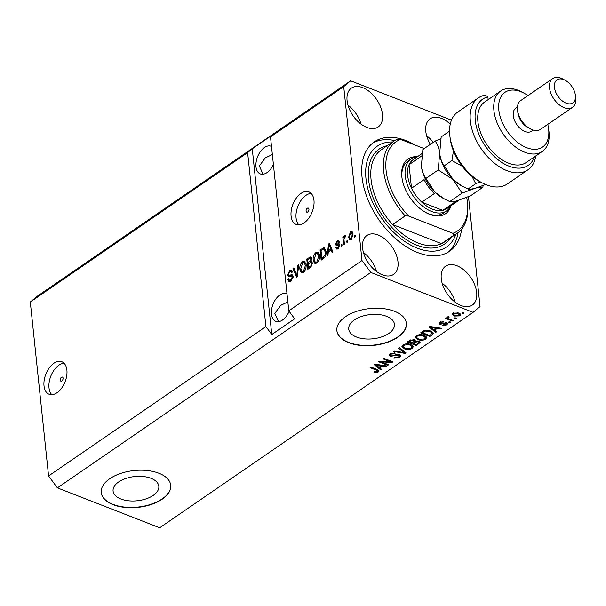 <?xml version="1.0" encoding="UTF-8"?>
<svg xmlns="http://www.w3.org/2000/svg" width="606" height="606" viewBox="0 0 606 606"><rect width="100%" height="100%" fill="white"/><g stroke="black" fill="none" stroke-linecap="round" stroke-linejoin="round"><path stroke-width="0.91" d="M118.693 481.937A22.99 12.173 174 0 0 113.087 491.072A22.99 12.173 174 0 0 128.517 500.791A22.99 12.173 174 0 0 153.22 495.405A22.99 12.173 174 0 0 158.825 486.27A22.99 12.173 174 0 0 143.395 476.551A22.99 12.173 174 0 0 118.693 481.937M354.328 319.968A22.99 12.173 174 0 0 348.723 329.103A22.99 12.173 174 0 0 364.145 338.822A22.99 12.173 174 0 0 388.847 333.429A22.99 12.173 174 0 0 394.453 324.293A22.99 12.173 174 0 0 379.023 314.575A22.99 12.173 174 0 0 354.328 319.968M345.382 316.764A34.943 18.506 174 0 0 336.868 330.649A34.943 18.506 174 0 0 360.312 345.412A34.943 18.506 174 0 0 397.854 337.224A34.943 18.506 174 0 0 406.368 323.339A34.943 18.506 174 0 0 382.924 308.575A34.943 18.506 174 0 0 345.382 316.764M336.853 330.497A34.943 18.506 174 0 0 360.411 345.132A34.943 18.506 174 0 0 397.816 336.928A34.943 18.506 174 0 0 406.353 323.195M109.754 478.732A34.943 18.506 174 0 0 101.232 492.617A34.943 18.506 174 0 0 124.684 507.389A34.943 18.506 174 0 0 162.219 499.2A34.943 18.506 174 0 0 170.74 485.315A34.943 18.506 174 0 0 147.288 470.544A34.943 18.506 174 0 0 109.754 478.732M101.217 492.473A34.943 18.506 174 0 0 124.783 507.108A34.943 18.506 174 0 0 162.188 498.905A34.943 18.506 174 0 0 170.725 485.164M61.448 377.273A2.182 1.295 -68.7 0 0 60.236 379.386A2.182 1.295 -68.7 0 0 60.85 381.144A2.182 1.295 -68.7 0 0 61.835 380.954A2.182 1.295 -68.7 0 0 63.047 378.841A2.182 1.295 -68.7 0 0 62.433 377.076A2.182 1.295 -68.7 0 0 61.448 377.273M53.904 363.252A17.476 10.347 -68.7 0 0 44.2 380.182A17.476 10.347 -68.7 0 0 49.109 394.271A17.476 10.347 -68.7 0 0 57.002 392.733A17.476 10.347 -68.7 0 0 66.713 375.803A17.476 10.347 -68.7 0 0 61.804 361.714A17.476 10.347 -68.7 0 0 53.904 363.252M64.077 363.244A17.476 10.347 -68.7 0 0 58.888 365.198A17.476 10.347 -68.7 0 0 49.616 379.947A17.476 10.347 -68.7 0 0 51.813 394.688M307.318 208.259A2.182 1.295 -68.7 0 0 306.098 210.38A2.182 1.295 -68.7 0 0 306.712 212.138A2.182 1.295 -68.7 0 0 307.704 211.948A2.182 1.295 -68.7 0 0 308.916 209.827A2.182 1.295 -68.7 0 0 308.302 208.07A2.182 1.295 -68.7 0 0 307.318 208.259M300.977 193.42A17.476 10.347 -68.7 0 0 291.266 210.35A17.476 10.347 -68.7 0 0 296.175 224.44A17.476 10.347 -68.7 0 0 304.076 222.902A17.476 10.347 -68.7 0 0 313.779 205.972A17.476 10.347 -68.7 0 0 308.871 191.882A17.476 10.347 -68.7 0 0 300.977 193.42M311.151 193.405A17.476 10.347 -68.7 0 0 305.962 195.359A17.476 10.347 -68.7 0 0 296.682 210.115A17.476 10.347 -68.7 0 0 298.879 224.856M271.503 146.432A14.855 8.795 -68.7 0 0 271.102 146.258A14.855 8.795 -68.7 0 0 264.39 147.561A14.855 8.795 -68.7 0 0 256.141 161.953A14.855 8.795 -68.7 0 0 260.315 173.93A14.855 8.795 -68.7 0 0 267.026 172.619A14.855 8.795 -68.7 0 0 273.404 164.476M272.359 154.545L265.246 157.931L259.33 165.961L263.019 174.248M287.002 293.834A14.855 8.795 -68.7 0 0 286.6 293.66A14.855 8.795 -68.7 0 0 279.881 294.97A14.855 8.795 -68.7 0 0 271.632 309.355A14.855 8.795 -68.7 0 0 275.806 321.331A14.855 8.795 -68.7 0 0 282.517 320.029A14.855 8.795 -68.7 0 0 289.138 311.325M287.85 301.955L280.737 305.341L274.829 313.363L278.51 321.657M362.691 87.635A23.589 14.324 55.5 0 0 351.419 88.097A23.589 14.324 55.5 0 0 348.988 108.179A23.589 14.324 55.5 0 0 366.872 127.434A23.589 14.324 55.5 0 0 378.144 126.972A23.589 14.324 55.5 0 0 380.576 106.883A23.589 14.324 55.5 0 0 362.691 87.635M378.182 235.037A23.589 14.324 55.5 0 0 366.91 235.499A23.589 14.324 55.5 0 0 364.479 255.588A23.589 14.324 55.5 0 0 382.363 274.836A23.589 14.324 55.5 0 0 393.635 274.382A23.589 14.324 55.5 0 0 396.066 254.293A23.589 14.324 55.5 0 0 378.182 235.037M456.879 265.731A23.589 14.324 55.5 0 0 445.607 266.193A23.589 14.324 55.5 0 0 443.175 286.282A23.589 14.324 55.5 0 0 461.06 305.53A23.589 14.324 55.5 0 0 472.332 305.076A23.589 14.324 55.5 0 0 474.771 284.987A23.589 14.324 55.5 0 0 456.879 265.731M450.235 124.177A23.589 14.324 55.5 0 0 441.388 118.329A23.589 14.324 55.5 0 0 430.116 118.791A23.589 14.324 55.5 0 0 430.381 144.326M415.39 145.175A66.395 40.329 55.5 0 0 405.99 140.569A66.395 40.329 55.5 0 0 374.266 141.872A66.395 40.329 55.5 0 0 367.41 198.404A66.395 40.329 55.5 0 0 417.761 252.596A66.395 40.329 55.5 0 0 449.485 251.301A66.395 40.329 55.5 0 0 461.636 229.204M451.478 120.139L350.654 80.818L37.239 296.258L30.3 302.03L247.627 152.644L265.913 326.581L271.776 334.52L294.652 318.794L288.789 310.855L270.503 136.918L343.708 86.597L361.994 260.535L370.796 272.45L473.104 312.348L480.043 306.575L468.491 196.662M30.3 302.03L48.578 475.968L265.913 326.581M288.789 310.855L361.994 260.535M288.797 275.374L291.584 274.76L293.077 276.374L290.872 281.116L288.994 281.57L287.827 279.472L288.645 278.768L289.441 280.161L290.819 279.858L292.251 276.98L291.759 276.101L288.471 276.578L287.592 275.048L289.615 270.624L291.38 270.193L292.403 272.018L291.584 272.723L290.91 271.511L289.766 271.814L288.426 274.503L288.797 275.374L290.176 275.919L288.926 275.427M292.683 275.192L292.213 274.829M298.781 264.474L297.341 276.525L296.478 277.116L293.001 268.443L293.857 267.852L296.735 275.647L297.91 265.064L298.781 264.474M303.636 272.336L301.106 272.344L299.925 269.359C299.508 266.36 300.371 263.822 302.53 261.747L304.507 261.36L306.257 264.875L305.825 269.14L303.636 272.336M301.712 272.738L302.386 272.844L301.409 270.905M316.946 263.193L314.416 263.193L313.234 260.216C312.817 257.209 313.688 254.671 315.84 252.604L317.817 252.217L319.567 255.724L319.142 259.997L316.946 263.193M315.022 263.587L315.696 263.693M328.316 251.929L327.937 255.49L327.073 256.088L328.543 244.013L329.353 243.453L332.997 252.013L332.133 252.604L331.111 250.005L328.316 251.929M355.305 235.098L355.464 236.575L354.631 237.143L354.472 235.673L355.305 235.098M353.086 234.105L351.26 239.605L349.867 239.885L348.617 237.257L350.45 231.833L351.851 231.553L353.086 234.105M347.609 240.385L347.768 241.862L346.935 242.438L346.776 240.961L347.609 240.385M344.026 240.256L344.435 244.15L343.61 244.726L342.822 237.219L343.647 236.643L343.776 237.84L344.617 235.832L345.443 235.696L345.246 236.984L344.019 238.628L344.026 240.256M341.89 244.316L342.049 245.794L341.216 246.369L341.057 244.892L341.89 244.316M339.724 244.938L338.012 248.71L336.641 249.058L335.777 247.665L336.595 246.953L337.11 247.816L337.959 247.596L338.913 245.695L338.656 245.142L336.186 245.483L335.542 244.369L337.163 240.961L338.572 240.612L339.284 241.802L338.466 242.506L338.042 241.817L337.307 242.014L336.36 243.65L336.686 244.089L339.087 243.665L339.724 244.938M336.36 243.65L337.996 244.604L339.572 244.233M326.005 251.232C326.467 254.187 325.634 256.618 323.506 258.542L321.15 260.163L320.059 249.846L324.369 247.642L326.005 251.232M311.923 261.497L311.037 261.148L312.408 262.921L310.302 267.617L307.833 269.314L306.75 258.989L310.81 256.823L311.704 258.368L311.037 261.148L311.522 261.194M381.31 361.918L388.62 364.767L387.787 365.342L378.606 361.759L379.492 361.153L390.188 361.684L382.871 358.828L383.696 358.26L392.877 361.843L391.991 362.449L381.31 361.918L381.235 361.237M399.475 354.555L400.725 355.775L399.627 357.328L393.855 357.957L394.567 357.343L398.627 356.858L399.384 355.828L398.672 355.139L390.256 356.336L389.075 355.192L390.059 353.752L395.263 353.131L394.551 353.752L391.165 354.154L390.446 355.124L391.112 355.767L392.302 355.957L396.051 354.548L399.475 354.555M399.331 347.511L405.99 352.828L405.134 353.419L393.552 351.488L394.408 350.897L404.444 352.737L398.468 348.109L399.331 347.511M413.345 346.39L412.391 348.556L408.595 349.617L404.634 348.942L401.899 346.632L402.975 344.875C405.626 343.572 408.255 343.458 410.86 344.541L413.466 346.837M426.654 337.239L425.7 339.405L421.905 340.466L417.943 339.799L415.208 337.481L416.292 335.732C418.935 334.421 421.564 334.307 424.177 335.391L426.775 337.693M455 317.726L456.31 318.233L455.477 318.809L454.167 318.294L455 317.726M458.621 312.976L460.689 314.65L459.916 315.885L454.22 316.074L452.227 314.431L453 313.188L458.621 312.976M378.402 371.917L376.5 372.531L373.811 371.993L374.523 371.372L377.364 371.478L377.5 370.637L370.077 367.622L370.91 367.047L377.144 369.478L379.083 370.902L378.402 371.917L378.25 370.448L377.674 370.766M377.364 371.478L377.394 369.584M48.578 475.968L57.381 487.883L370.796 272.45M57.381 487.883L159.689 527.788L473.104 312.348M434.547 330.247L436.585 331.793L435.722 332.391L429.101 327.051L429.912 326.49L441.653 328.316L440.789 328.906L437.343 328.323L434.547 330.247L434.434 329.164M446.584 322.733L447.614 323.71L446.766 324.922L442.638 325.452L443.35 324.831L445.872 324.513L445.918 323.369L439.88 324.263L438.994 323.415L439.82 322.248L443.622 321.688L440.804 322.604L440.577 323.642L446.584 322.733M446.221 322.354L446.372 323.824L445.827 322.521M440.092 321.831L440.577 323.642M449.387 321.581L450.697 322.097L449.864 322.672L448.554 322.157L449.387 321.581M449.629 319.104L453.091 320.453L452.258 321.021L445.577 318.423L446.41 317.847L447.478 318.264L447.273 317.127L448.417 316.726L449.061 317.309L448.379 317.65L448.41 318.468L449.629 319.104M447.016 317.574L447.273 317.127M448.281 316.756L448.41 318.468M462.696 312.438L464.007 312.946L463.173 313.522L461.863 313.007L462.696 312.438M430.563 330.937L433.358 333.217L432.154 334.838L429.798 336.466L420.617 332.883L424.314 330.52L430.563 330.937M418.678 341.201L420.079 342.473L416.489 345.617L407.308 342.034L409.785 340.33L414.292 339.716L415.322 341.08L418.678 341.201M379.742 367.918L381.788 369.463L380.924 370.061L374.296 364.721L375.106 364.161L386.848 365.986L385.984 366.577L382.545 365.994L379.742 367.918L379.629 366.835M270.503 136.918L275.132 133.062L252.255 148.788L247.627 152.644M350.654 80.818L343.708 86.597M376.424 371.773L376.5 372.531M435.578 331.027L435.722 332.391M434.525 330.081L433.873 329.55M440.706 328.172L440.789 328.906M437.274 327.634L437.343 328.323M431.828 328.081L433.745 329.641L435.994 328.088L430.457 327.142L431.828 328.081M430.404 326.573L430.457 327.142M435.926 327.429L435.994 328.088M447.137 323.013L446.614 323.452L446.766 324.922M445.039 322.468L445.122 323.263M440.206 322.93L439.721 322.786L439.88 324.263M442.827 321.521L442.91 322.309M440.713 321.778L440.804 322.604M449.766 321.733L449.864 322.672M452.159 320.089L452.258 321.021M448.122 317.998L447.417 317.726M447.349 317.082L447.478 318.264M463.075 312.582L463.173 313.522M460.302 313.923L459.757 314.416L459.916 315.885M459.757 314.416L459.371 314.643M454.114 315.044L454.22 316.074M453.538 314.378L452.455 313.688M453.849 312.757L453.523 314.272L455.045 315.506L458.984 315.499L459.219 313.226M457.765 312.688L457.856 313.575L453.932 313.575M459.393 314.802L457.856 313.575M455.379 317.877L455.477 318.809M432.995 332.444L432.002 333.368L432.154 334.838M429.684 335.383L429.798 336.466M422.465 332.194L421.927 331.982M431.51 331.353L432.002 333.224L431.775 331.49M422.518 332.732L429.556 335.474L430.98 334.489L431.639 332.596L429.715 331.505L425.238 331.058L422.518 332.732L422.405 331.649M423.821 330.755L423.927 331.762M425.154 330.278L425.238 331.058M429.624 330.611L429.715 331.505M421.829 339.784L421.905 340.466M417.837 338.799L417.943 339.799M416.663 337.807L415.337 336.747M426.495 336.936L425.548 337.928L425.7 339.405M417.269 335.201L416.557 337.444L418.791 339.231L424.624 338.989L425.412 337.701L425.139 335.83M416.42 335.641L416.557 337.444M420.814 334.663L420.89 335.383L417.367 336.141M423.223 335.065L423.314 335.951L420.89 335.383M425.412 337.701L423.314 335.951M419.632 341.739L418.693 342.511L418.541 341.034M416.375 344.534L416.489 345.617M412.966 342.829L412.428 342.617M409.156 341.337L408.618 341.133M415.216 340.36L414.292 340.913M409.095 340.799L409.209 341.882L411.951 342.951L414.148 341.345L414.14 339.458M413.519 339.504L413.61 340.345L410.573 340.943L409.209 341.882M414.148 341.345L413.61 340.345M412.913 342.292L413.027 343.367L416.246 344.625L418.693 342.504M417.761 340.936L417.852 341.776L414.557 342.314L413.027 343.367M418.587 342.89L417.852 341.776M408.52 348.927L408.595 349.617M404.528 347.95L404.634 348.942M403.354 346.958L402.028 345.89M413.186 346.087L412.239 347.079L412.391 348.556M403.96 344.352L403.248 346.594L405.482 348.382L411.315 348.139L412.103 346.852L411.83 344.981M403.111 344.791L403.248 346.594M407.505 343.814L407.58 344.534L404.058 345.291M409.914 344.216L410.004 345.102L407.58 344.534M412.103 346.852L410.004 345.102M404.982 352.025L405.134 353.419M404.861 351.927L404.346 351.844M404.308 351.488L404.444 352.737M400.339 355.063L399.475 355.858L399.627 357.328M398.589 354.313L398.672 355.139M390.431 354.972L390.256 356.336M390.097 354.858L389.325 354.427M394.461 352.904L394.551 353.752M391.067 353.215L391.165 354.154M390.287 353.609L390.446 355.124M387.688 364.411L387.787 365.342M381.25 361.381L380.841 361.221M390.09 360.752L390.188 361.684M391.885 361.449L391.991 362.449M390.499 360.911L390.105 360.888M380.78 368.698L380.924 370.061M379.727 367.744L379.076 367.221M385.908 365.842L385.984 366.577M382.469 365.304L382.545 365.994M377.023 365.751L378.947 367.304L381.197 365.759L375.659 364.812L377.023 365.751M375.599 364.236L375.659 364.812M381.129 365.1L381.197 365.759M355.404 236.037L354.472 235.673M350.579 239.923L350.033 238.469M349.617 237.643L348.617 237.257M351.291 232.734L351.76 232.34L350.45 231.833M351.76 232.34L352.45 232.015M352.995 233.477L350.541 232.916L349.45 236.673L350.336 238.673L351.169 238.514L352.26 234.749L351.366 232.757M350.336 238.673L351.73 239.211M353.146 235.09L352.26 234.749M352.048 238.855L351.169 238.514M347.708 241.324L346.776 240.961M343.746 237.582L342.822 237.219M344.155 237.991L343.776 237.84M345.382 236.135L344.617 235.832M341.989 245.256L341.057 244.892M337.406 249.036L337.087 248.172L335.777 247.665M337.11 247.816L338.474 248.339M338.845 247.945L337.959 247.596M339.701 245.998L338.913 245.695M339.746 245.566L338.656 245.142M336.997 245.475L336.853 244.885L335.542 244.369M336.853 244.885L336.853 244.165M339.36 242.324L337.163 240.961M338.474 241.476L339.08 241.15M337.671 244.157L337.996 244.604L337.671 244.157M329.013 251.452L329.096 250.786M329.785 245.089L329.846 244.604M329.8 244.498L328.543 244.013M332.353 250.49L331.111 250.005M331.224 250.051L331.952 249.551M328.899 247.013L328.46 250.536L330.709 248.99L329.066 244.809L328.899 247.013M329.664 251.005L328.46 250.536M330.103 245.21L329.066 244.809M331.914 249.46L330.709 248.99M322.316 259.353L322.233 258.535M321.263 250.308L320.059 249.846M323.354 248.99L324.922 248.119L323.612 247.604M325.801 249.93L323.581 248.937L321.021 250.475L321.854 258.383L323.278 257.399L325.119 254.528L325.172 251.785L323.581 248.937M323.051 258.853L321.854 258.383M326.073 252.134L325.172 251.785M325.854 254.815L325.119 254.528M324.361 257.823L323.278 257.399M315.711 263.693L314.719 261.754M314.226 260.603L313.234 260.216M316.688 253.475L317.15 253.111L315.84 252.604M317.15 253.111L318.423 252.619M319.377 254.581L317.438 253.535L315.976 253.8L314.067 259.656L315.37 262.269L316.817 261.989L318.733 256.27L317.438 253.535M315.37 262.269L317.4 262.837M319.4 254.664L318.135 254.172M319.627 256.618L318.733 256.27M317.839 262.39L316.817 261.989M309.007 268.503L308.924 267.685M308.499 263.678L308.416 262.86M307.954 259.459L306.75 258.989M310.045 258.141L311.393 257.345M312.408 262.966L310.992 262.406L308.159 263.913L308.537 267.534L310.984 265.716L311.575 263.504L310.992 262.406M311.726 258.664L310.401 258.148L307.712 259.626L308.037 262.709L310.31 261.034L310.893 259.11L310.401 258.148M310.537 262.398L311.726 261.421M309.234 263.178L308.037 262.709M311.673 259.421L310.893 259.11M311.62 261.55L310.31 261.034M309.742 268.003L308.537 267.534M312.423 263.837L311.575 263.504M311.817 266.042L310.984 265.716M311.249 266.814L310.189 266.398M300.917 269.746L299.925 269.359M303.379 262.625L303.841 262.262L302.53 261.747M303.841 262.262L305.113 261.769M306.068 263.731L304.129 262.678L302.667 262.951L300.758 268.806L302.061 271.42L303.508 271.14L305.416 265.42L304.129 262.678M302.061 271.42L304.091 271.98M306.091 263.815L304.826 263.322M306.318 265.769L305.416 265.42M304.53 271.541L303.508 271.14M297.341 276.51L297.046 275.768M294.258 268.935L293.001 268.443M297.417 275.912L296.735 275.647M298.675 265.367L297.91 265.064M289.713 281.638L289.145 279.98L287.827 279.472M289.441 280.161L291.388 280.714M291.842 280.26L290.819 279.858M293.084 277.306L292.251 276.98M293.099 276.624L291.759 276.101M289.221 276.616L288.903 275.563L287.592 275.048M290.486 271.48L290.925 271.14L289.615 270.624M290.925 271.14L291.948 270.662M292.334 272.079L290.91 271.511M290.107 275.881L292.895 275.268M252.255 148.788L271.776 334.52M433.282 142.334A23.589 14.324 55.5 0 0 426.647 135.789M455.22 302.227A23.589 14.324 55.5 0 0 442.138 283.191M376.523 271.533A23.589 14.324 55.5 0 0 363.441 252.497M361.024 124.124A23.589 14.324 55.5 0 0 347.942 105.096M450.993 205.737A33.194 20.165 -124.5 0 1 429.692 214.372A33.194 20.165 -124.5 0 1 426.162 212.729A33.194 20.165 -124.5 0 1 401.922 177.46A33.194 20.165 -124.5 0 1 417.345 156.787M450.803 205.866A31.451 19.104 -124.5 0 1 446.622 210.865A31.451 19.104 -124.5 0 1 431.593 211.479A31.451 19.104 -124.5 0 1 407.747 185.807A31.451 19.104 -124.5 0 1 410.989 159.03L407.785 161.234A31.451 19.104 55.5 0 0 402.013 178.103M425.601 212.418A31.451 19.104 55.5 0 0 428.389 213.683A31.451 19.104 55.5 0 0 443.418 213.07L446.622 210.865M393.93 141.077L381.348 149.72A55.911 33.959 55.5 0 0 392.582 224.584A55.911 33.959 55.5 0 0 417.981 242.968A55.911 33.959 55.5 0 0 441.516 243.665L392.582 224.584L405.164 215.933A55.911 33.959 -124.5 0 1 393.93 141.077A55.911 33.959 -124.5 0 1 397.104 139.282L400.574 139.403A54.161 32.898 55.5 0 0 408.633 216.054L405.164 215.933M392.605 141.986A61.153 37.14 55.5 0 0 367.372 186.928A61.153 37.14 55.5 0 0 417.299 248.18A61.153 37.14 55.5 0 0 455.947 234.136M458.045 232.666A66.395 40.329 -124.5 0 1 447.72 252.407M454.099 235.014L452.917 233.325A54.161 32.898 55.5 0 0 467.249 200.881L467.415 202.139A55.911 33.959 -124.5 0 1 457.272 233.227A55.911 33.959 -124.5 0 1 454.099 235.014L441.516 243.665A55.911 33.959 55.5 0 0 444.69 241.87L457.272 233.227M467.249 200.881A54.161 32.898 55.5 0 0 466.688 197.397M424.162 148.599L400.574 139.403M452.917 233.325L408.633 216.054M372.599 143.122A66.395 40.329 -124.5 0 1 394.726 140.554M422.056 153.545L413.125 159.681A29.702 18.044 55.5 0 0 409.035 164.696L411.512 188.277A29.702 18.044 55.5 0 0 421.784 202.177A29.702 18.044 55.5 0 0 432.586 209.221A29.702 18.044 55.5 0 0 442.766 210.365A29.702 18.044 55.5 0 0 446.773 208.638L459.068 200.185M421.685 155.893A29.702 18.044 -124.5 0 0 421.617 156.045L409.035 164.696A29.702 18.044 55.5 0 0 411.512 188.277L424.094 179.634A29.702 18.044 -124.5 0 0 434.366 193.534L421.784 202.177L442.766 210.365L455.348 201.715A29.702 18.044 -124.5 0 0 459.045 200.192M410.989 159.03A31.451 19.104 -124.5 0 1 417.155 156.916M481.8 182.686L479.573 181.482A40.185 24.407 -124.5 0 1 450.228 138.789L449.902 136.282A43.677 26.528 55.5 0 0 481.8 182.686A43.677 26.528 55.5 0 0 486.436 184.845A43.677 26.528 55.5 0 0 507.313 183.989L527.902 169.839A43.677 26.528 -124.5 0 1 481.293 148.871A43.677 26.528 -124.5 0 1 478.414 97.846A43.677 26.528 -124.5 0 1 485.247 95.119L487.883 96.869L488.171 99.611M478.414 97.846L457.825 111.996A43.677 26.528 55.5 0 0 449.902 136.282M527.977 95.574A33.194 20.165 55.5 0 0 524.326 93.324A33.194 20.165 55.5 0 0 520.796 91.68A33.194 20.165 55.5 0 0 498.821 109.966A33.194 20.165 55.5 0 0 526.69 147.697A33.194 20.165 55.5 0 0 548.566 128.586A33.194 20.165 55.5 0 0 547.771 124.374M548.566 128.586L548.892 131.101A36.693 22.286 -124.5 0 1 542.241 151.5A36.693 22.286 -124.5 0 1 524.713 152.212A36.693 22.286 -124.5 0 1 496.882 122.268A36.693 22.286 -124.5 0 1 500.67 91.021A36.693 22.286 -124.5 0 1 518.206 90.302A36.693 22.286 -124.5 0 1 522.099 92.12L524.326 93.324M552.74 78.553L520.713 100.573A17.476 10.613 55.5 0 0 517.539 110.284A17.476 10.613 55.5 0 0 530.303 128.843A17.476 10.613 55.5 0 0 532.159 129.707A17.476 10.613 55.5 0 0 540.507 129.366L572.534 107.353A17.476 10.613 -124.5 0 1 564.186 107.694A17.476 10.613 -124.5 0 1 550.93 93.43A17.476 10.613 -124.5 0 1 552.74 78.553A17.476 10.613 -124.5 0 1 561.088 78.212A17.476 10.613 -124.5 0 1 562.944 79.075L565.171 80.28A13.976 8.492 55.5 0 0 563.686 79.591A13.976 8.492 55.5 0 0 554.429 87.287A13.976 8.492 55.5 0 0 566.163 103.171A13.976 8.492 55.5 0 0 575.374 95.127A13.976 8.492 55.5 0 0 565.171 80.28M575.374 95.127L575.7 97.642A17.476 10.613 -124.5 0 1 572.534 107.353M517.441 107.057L515.827 108.171A13.976 8.492 55.5 0 0 514.38 120.071A13.976 8.492 55.5 0 0 524.985 131.479A13.976 8.492 55.5 0 0 531.659 131.207L533.28 130.093M500.67 91.021L484.656 102.028A36.693 22.286 55.5 0 0 480.869 133.275A36.693 22.286 55.5 0 0 508.699 163.226A36.693 22.286 55.5 0 0 526.228 162.506L542.241 151.5M535.802 155.924A43.677 26.528 -124.5 0 1 527.902 169.839M487.883 96.869A40.185 24.407 55.5 0 0 487.572 149.159A40.185 24.407 55.5 0 0 534.431 156.863M517.539 110.284L517.865 112.792A13.976 8.492 55.5 0 0 528.076 127.646L530.303 128.843M438.191 169.983L453.106 179.497L462.007 193.147L475.407 188.193C478.937 187.262 481.399 186.989 482.785 187.375L470.498 195.821L457.106 200.775C453.568 201.707 451.114 201.98 449.728 201.593L444.63 199.116L434.805 192.079L425.904 178.429C423.549 175.217 422.041 171.081 421.375 166.029L422.867 149.493L435.153 141.046C437.502 144.258 439.017 148.394 439.676 153.447L438.191 169.983L425.904 178.429M462.007 193.147L449.728 201.593M482.785 187.375L483.179 185.527M440.774 138.766L435.153 141.046M421.465 166.764L421.375 166.029A29.702 18.044 55.5 0 0 421.465 166.764A29.702 18.044 55.5 0 0 434.805 192.079A29.702 18.044 55.5 0 0 443.153 198.314L444.395 198.988M439.767 154.182L439.676 153.447A29.702 18.044 55.5 0 0 439.767 154.182A29.702 18.044 55.5 0 0 453.106 179.497A29.702 18.044 55.5 0 0 461.454 185.739L453.106 179.497L444.206 165.847C441.857 162.635 440.342 158.507 439.676 153.447L441.168 136.911L448.879 131.616L449.584 132.722M485.679 184.535L475.407 188.193C471.869 189.133 469.415 189.405 468.029 189.011L462.931 186.534M453.447 150.879L451.917 160.552L462.257 166.271M471.938 176.316L475.733 183.716L480.263 181.853M475.733 183.716L468.029 189.011M451.917 160.552L444.206 165.847M376.281 369.145L376.379 370.084M432.737 326.929L432.805 327.566M443.865 322.733L443.963 323.657M418.799 342.443L418.951 343.92M410.467 339.921L410.573 340.943M414.406 340.837L414.557 342.314M403.21 350.609L403.346 351.927M394.854 355.025L394.938 355.836M377.939 364.6L378 365.236M338.974 244.392L337.663 243.877M330.891 247.066L329.74 246.612M323.627 248.801L322.316 248.293M310.545 257.8L309.234 257.285M310.817 262.209L309.499 261.701M297.637 274.056L296.917 273.776M291.448 275.692L290.138 275.185M450.599 237.81A57.661 35.019 -124.5 0 1 416.989 245.225A57.661 35.019 -124.5 0 1 371.069 191.822A57.661 35.019 -124.5 0 1 387.257 145.66M377.697 370.948L377.538 369.471M448.129 318.082L447.978 316.612M453.523 314.272L453.364 312.802M399.384 355.828L399.225 354.358M336.603 244.066L337.913 244.574"/></g></svg>
